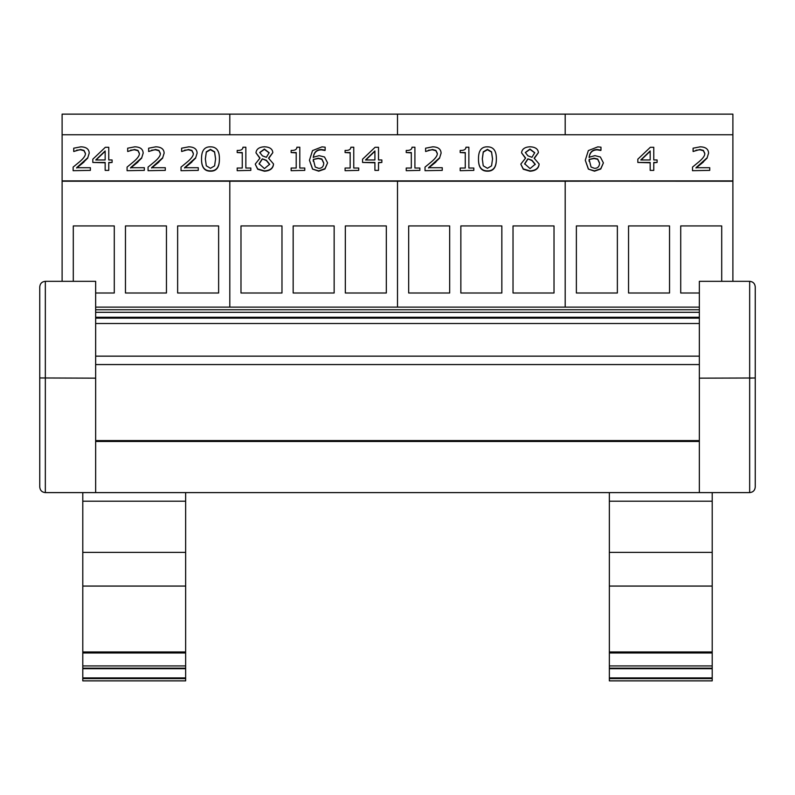 <?xml version="1.0" encoding="UTF-8"?>
<svg xmlns="http://www.w3.org/2000/svg" width="795" height="795" viewBox="0 0 795 795"><rect width="100%" height="100%" fill="white"/><g stroke="black" fill="none" stroke-linecap="round" stroke-linejoin="round"><path stroke-width="1.19" d="M699.352 293.007L680.719 293.007L680.719 225.929L721.711 225.929L721.711 281.321M576.375 293.007L576.375 225.929L617.367 225.929L617.367 293.007L576.375 293.007M628.547 293.007L628.547 225.929L669.539 225.929L669.539 293.007L628.547 293.007M732.891 134.743L732.891 114.132L565.195 114.132L565.195 134.743L565.195 114.132L397.5 114.132L397.5 134.743L397.5 114.132L229.805 114.132L229.805 134.743L229.805 114.132L62.109 114.132L62.109 180.892L732.891 180.892L732.891 134.743L62.109 134.743M62.109 281.321L62.109 181.21L229.805 181.21L229.805 307.118L229.805 181.21L397.5 181.21L397.5 307.118L397.5 181.21L565.195 181.21L565.195 307.118L565.195 181.21L732.891 180.892M732.891 281.321L732.891 181.21L62.109 180.892M554.016 225.929L554.016 293.007L513.023 293.007L513.023 225.929L554.016 225.929M408.68 293.007L408.68 225.929L449.672 225.929L449.672 293.007L408.68 293.007M460.852 293.007L460.852 225.929L501.844 225.929L501.844 293.007L460.852 293.007M386.32 225.929L386.32 293.007L345.328 293.007L345.328 225.929L386.32 225.929M240.984 293.007L240.984 225.929L281.977 225.929L281.977 293.007L240.984 293.007M293.156 293.007L293.156 225.929L334.148 225.929L334.148 293.007L293.156 293.007M218.625 225.929L218.625 293.007L177.633 293.007L177.633 225.929L218.625 225.929M73.289 281.321L73.289 225.929L114.281 225.929L114.281 293.007L95.648 293.007M125.461 293.007L125.461 225.929L166.453 225.929L166.453 293.007L125.461 293.007M699.352 307.118L95.648 307.118M699.352 323.505L95.648 323.505M699.352 356.15L95.648 356.15M699.352 364.567L95.648 364.567M699.352 492.612L749.665 492.612C753.044 492.274 754.912 490.416 755.25 487.027L755.25 286.906C754.912 283.517 753.044 281.659 749.665 281.321L699.352 281.321L699.352 492.612L95.648 492.612L95.648 281.321L45.335 281.321C41.956 281.659 40.088 283.517 39.75 286.906L39.75 377.953L39.75 286.906M712.211 586.064L609.358 586.064L609.358 680.868L712.211 680.868L712.211 501.218L609.358 501.218L609.358 492.612L185.642 492.612L185.642 501.218L82.789 501.218L82.789 680.868L185.642 680.868L185.642 501.218M755.25 286.906L755.25 292.5M755.25 487.027C754.912 490.416 753.044 492.274 749.655 492.612M755.25 377.953L749.665 378.162L749.665 492.612M755.151 377.993L699.352 378.162M95.648 492.612L45.335 492.612L45.335 281.321M95.648 378.162L39.75 377.953L39.75 487.027C40.088 490.416 41.956 492.274 45.335 492.612C41.956 492.274 40.088 490.416 39.75 487.027M712.211 501.218L712.211 492.612M609.358 501.218L609.358 586.064M712.211 552.386L609.358 552.386M712.211 668.684L609.358 668.684M609.358 680.868L712.211 680.868M185.642 552.386L82.789 552.386M185.642 586.064L82.789 586.064M185.642 668.684L82.789 668.684M82.789 492.612L82.789 501.218M534.727 152.69L531.944 157.301L527.999 155.86L525.326 152.501L529.967 149.053L534.727 152.69M534.727 152.869L529.967 149.371L525.336 152.66M535.244 164.237L530.036 168.6L524.67 163.77L527.86 158.841L531.964 160.282L535.244 164.237M535.244 164.555L531.964 160.59L527.86 158.841M527.86 159.149L524.67 164.088M539.099 163.939L539.099 164.257C538.662 168.55 535.621 170.865 529.997 171.213L523.289 169.236L520.884 164.317L523.289 168.918L529.997 170.895C535.621 170.547 538.662 168.232 539.099 163.939L534.141 158.185L538.394 152.65C538.135 148.973 535.333 147.015 529.997 146.777C524.74 147.065 521.927 149.092 521.57 152.849L525.624 158.056L520.884 163.999M525.376 158.155L521.57 152.849M534.409 158.285L538.394 152.65M491.558 165.867L487.434 168.302L483.241 165.817L482.297 158.861L483.271 151.825L487.434 149.39L491.539 151.785L492.552 158.841L491.558 165.867M492.552 159.149L491.539 152.103L487.434 149.708L483.271 152.143L482.297 159.169M496.358 158.841L496.358 159.149C496.418 167.298 493.447 171.313 487.434 171.173C481.373 171.223 478.391 167.228 478.491 159.169L478.491 158.861C478.391 166.91 481.373 170.915 487.434 170.865C493.447 170.995 496.418 166.98 496.358 158.841C496.448 150.821 493.476 146.817 487.434 146.837C481.402 146.678 478.421 150.682 478.491 158.861M442.249 170.378L425.017 170.686L442.249 170.378L442.249 167.705L428.525 167.705L439.645 157.768L441.096 153.157C440.927 149.092 438.154 146.986 432.758 146.817L425.603 148.198L425.603 151.487L432.49 149.49L435.908 150.424L437.29 153.316C437.578 155.363 435.74 158.106 431.765 161.544L425.017 167.099L425.017 170.378M437.29 153.634L435.908 150.742L432.49 149.798L428.525 150.215M428.525 150.533L425.802 151.487M439.645 157.768L441.096 153.157M439.645 158.086L435.908 161.713M435.908 162.031L428.525 168.013M358.724 170.378L345.09 170.686L358.724 170.378L358.724 168.023L353.755 168.023L353.755 147.224L350.863 147.224C350.734 149.54 348.806 150.613 345.09 150.444L345.09 152.551L350.158 152.551L350.158 168.023L345.09 168.023L345.09 170.378M350.158 168.023L350.158 152.869L345.09 152.551M353.755 147.542L353.755 168.023M323.774 163.025C323.595 166.562 321.915 168.341 318.725 168.341L315.237 167.03L313.309 159.477L318.288 158.205L321.866 159.01L323.774 163.025M323.774 163.343L321.866 159.318L318.288 158.513L313.309 159.477M313.309 159.785L313.24 161.246M327.58 162.895L324.946 169.007L318.696 171.173L312.534 169.087L318.696 170.865L324.946 168.689L327.58 162.895L324.539 157.003L319.133 155.641L313.309 157.251C313.975 152.133 316.708 149.569 321.488 149.54L325.155 150.156L325.155 147.184L321.985 146.866L312.514 150.593L309.454 160.242L312.534 168.769M312.534 169.087L309.454 160.242M324.996 150.474L321.488 149.858C316.708 149.887 313.975 152.451 313.309 157.559M269.137 152.69L266.355 157.301L262.42 155.86L259.746 152.501L264.387 149.053L269.137 152.69M269.137 152.869L264.387 149.371L259.746 152.66M269.664 164.237L264.457 168.6L259.081 163.77L262.28 158.841L266.375 160.282L269.664 164.237M269.664 164.555L266.375 160.59L262.28 158.841M262.28 159.149L259.081 164.088M273.51 163.939L273.51 164.257C273.073 168.55 270.042 170.865 264.407 171.213L257.699 169.236L255.304 164.317L257.699 168.918L264.407 170.895C270.042 170.547 273.073 168.232 273.51 163.939L268.551 158.185L272.814 152.65C272.546 148.973 269.743 147.015 264.407 146.777C259.15 147.065 256.348 149.092 255.98 152.849L260.035 158.056L255.304 163.999M259.796 158.155L255.98 152.849M268.819 158.285L272.814 152.65M198.273 170.378L181.031 170.686L198.273 170.378L198.273 167.705L184.549 167.705L195.669 157.768L197.12 153.157C196.951 149.092 194.169 146.986 188.783 146.817L181.628 148.198L181.628 151.487L188.514 149.49L191.933 150.424L193.314 153.316C193.602 155.363 191.754 158.106 187.789 161.544L181.031 167.099L181.031 170.378M193.314 153.634L191.933 150.742L188.514 149.798L184.549 150.215M184.549 150.533L181.826 151.487M195.669 157.768L197.12 153.157M195.669 158.086L191.933 161.713M191.933 162.031L184.549 168.013M144.322 170.378L127.081 170.686L144.322 170.378L144.322 167.705L130.599 167.705L141.719 157.768L143.17 153.157C143.001 149.092 140.218 146.986 134.832 146.817L127.677 148.198L127.677 151.487L134.564 149.49L137.982 150.424L139.364 153.316C139.652 155.363 137.803 158.106 133.838 161.544L127.081 167.099L127.081 170.378M139.364 153.634L137.982 150.742L134.564 149.798L130.599 150.215M130.599 150.533L127.876 151.487M141.719 157.768L143.17 153.157M141.719 158.086L137.982 161.713M137.982 162.031L130.599 168.013M105.159 159.964L95.758 159.964L105.159 150.951L105.159 159.964L105.159 151.259L96.086 159.964M108.766 170.378L108.766 162.448L112.095 162.448L112.095 159.964L108.766 159.964L108.766 147.304L105.318 147.304L92.816 159.189L92.816 162.448L105.159 162.448L105.159 170.378L108.766 170.378L105.159 170.378M105.159 162.766L92.816 162.448M108.766 147.612L108.766 159.964M108.766 162.766L112.095 162.448M90.372 170.378L73.13 170.686L90.372 170.378L90.372 167.705L76.648 167.705L87.768 157.768L89.219 153.157C89.05 149.092 86.267 146.986 80.881 146.817L73.726 148.198L73.726 151.487L80.613 149.49L84.032 150.424L85.413 153.316C85.701 155.363 83.853 158.106 79.888 161.544L73.13 167.099L73.13 170.378M85.413 153.634L84.032 150.742L80.613 149.798L76.648 150.215M76.648 150.533L73.925 151.487M87.768 157.768L89.219 153.157M87.768 158.086L84.032 161.713M84.032 162.031L76.648 168.013M165.29 170.378L148.059 170.686L165.29 170.378L165.29 167.705L151.567 167.705L162.687 157.768L164.138 153.157C163.969 149.092 161.196 146.986 155.8 146.817L148.645 148.198L148.645 151.487L155.532 149.49L158.95 150.424L160.332 153.316C160.62 155.363 158.781 158.106 154.806 161.544L148.059 167.099L148.059 170.378M160.332 153.634L158.95 150.742L155.532 149.798L151.567 150.215M151.567 150.533L148.854 151.487M162.687 157.768L164.138 153.157M162.687 158.086L158.95 161.713M158.95 162.031L151.567 168.013M214.6 165.867L210.476 168.302L206.293 165.817L205.339 158.861L206.312 151.825L210.476 149.39L214.58 151.785L215.594 158.841L214.6 165.867M215.594 159.149L214.58 152.103L210.476 149.708L206.312 152.143L205.339 159.169M219.4 158.841L219.4 159.149C219.46 167.298 216.488 171.313 210.476 171.173C204.414 171.223 201.433 167.228 201.533 159.169L201.533 158.861C201.433 166.91 204.414 170.915 210.476 170.865C216.488 170.995 219.46 166.98 219.4 158.841C219.5 150.821 216.518 146.817 210.476 146.837C204.444 146.678 201.463 150.682 201.533 158.861M250.823 170.378L237.188 170.686L250.823 170.378L250.823 168.023L245.854 168.023L245.854 147.224L242.962 147.224C242.833 149.54 240.905 150.613 237.188 150.444L237.188 152.551L242.256 152.551L242.256 168.023L237.188 168.023L237.188 170.378M242.256 168.023L242.256 152.869L237.188 152.551M245.854 147.542L245.854 168.023M304.773 170.378L291.139 170.686L304.773 170.378L304.773 168.023L299.804 168.023L299.804 147.224L296.913 147.224C296.783 149.54 294.856 150.613 291.139 150.444L291.139 152.551L296.207 152.551L296.207 168.023L291.139 168.023L291.139 170.378M296.207 168.023L296.207 152.869L291.139 152.551M299.804 147.542L299.804 168.023M374.912 159.964L365.511 159.964L374.912 150.951L374.912 159.964L374.912 151.259L365.839 159.964M378.519 170.378L378.519 162.448L381.848 162.448L381.848 159.964L378.519 159.964L378.519 147.304L375.071 147.304L362.57 159.189L362.57 162.448L374.912 162.448L374.912 170.378L378.519 170.378L374.912 170.378M374.912 162.766L362.57 162.448M378.519 147.612L378.519 159.964M378.519 162.766L381.848 162.448M419.869 170.378L406.235 170.686L419.869 170.378L419.869 168.023L414.911 168.023L414.911 147.224L412.009 147.224C411.89 149.54 409.962 150.613 406.235 150.444L406.235 152.551L411.313 152.551L411.313 168.023L406.235 168.023L406.235 170.378M411.313 168.023L411.313 152.869L406.235 152.551M414.911 147.542L414.911 168.023M473.82 170.378L460.186 170.686L473.82 170.378L473.82 168.023L468.861 168.023L468.861 147.224L465.959 147.224C465.84 149.54 463.912 150.613 460.186 150.444L460.186 152.551L465.264 152.551L465.264 168.023L460.186 168.023L460.186 170.378M465.264 168.023L465.264 152.869L460.186 152.551M468.861 147.542L468.861 168.023M599.599 163.025C599.42 166.562 597.741 168.341 594.541 168.341L591.053 167.03L589.135 159.477L594.113 158.205L597.691 159.01L599.599 163.025M599.599 163.343L597.691 159.318L594.113 158.513L589.135 159.477M589.135 159.785L589.065 161.246M603.395 162.895L600.772 169.007L594.521 171.173L588.36 169.087L594.521 170.865L600.772 168.689L603.395 162.895L600.364 157.003L594.948 155.641L589.135 157.251C589.801 152.133 592.523 149.569 597.303 149.54L600.98 150.156L600.98 147.184L597.81 146.866L588.34 150.593L585.279 160.242L588.36 168.769M588.36 169.087L585.279 160.242M600.821 150.474L597.303 149.858C592.523 149.887 589.801 152.451 589.135 157.559M650.171 159.964L640.77 159.964L650.171 150.951L650.171 159.964L650.171 151.259L641.098 159.964M653.768 170.378L653.768 162.448L657.097 162.448L657.097 159.964L653.768 159.964L653.768 147.304L650.33 147.304L637.829 159.189L637.829 162.448L650.171 162.448L650.171 170.378L653.768 170.378L650.171 170.378M650.171 162.766L637.829 162.448M653.768 147.612L653.768 159.964M653.768 162.766L657.097 162.448M709.736 170.378L692.505 170.686L709.736 170.378L709.736 167.705L696.013 167.705L707.133 157.768L708.583 153.157C708.415 149.092 705.642 146.986 700.246 146.817L693.091 148.198L693.091 151.487L699.978 149.49L703.396 150.424L704.777 153.316C705.066 155.363 703.227 158.106 699.252 161.544L692.505 167.099L692.505 170.378M704.777 153.634L703.396 150.742L699.978 149.798L696.013 150.215M696.013 150.533L693.3 151.487M707.133 157.768L708.583 153.157M707.133 158.086L703.396 161.713M703.396 162.031L696.013 168.013M699.352 309.782L95.648 309.782M699.352 312.306L95.648 312.306M699.352 317.265L95.648 317.265M699.352 440.589L95.648 440.589M699.352 441.473L95.648 441.473M749.665 281.321L749.665 378.162M712.211 651.96L609.358 651.96M712.211 665.942L609.358 665.942M712.211 668.188L609.358 668.188M712.211 677.906L609.358 677.906M712.211 678.612L609.358 678.612M185.642 651.96L82.789 651.96M185.642 665.942L82.789 665.942M185.642 668.188L82.789 668.188M185.642 677.906L82.789 677.906M185.642 678.612L82.789 678.612M699.352 318.139L95.648 318.139M712.211 652.983L609.358 652.983M185.642 652.983L82.789 652.983M185.642 680.868L82.789 680.868"/></g></svg>

